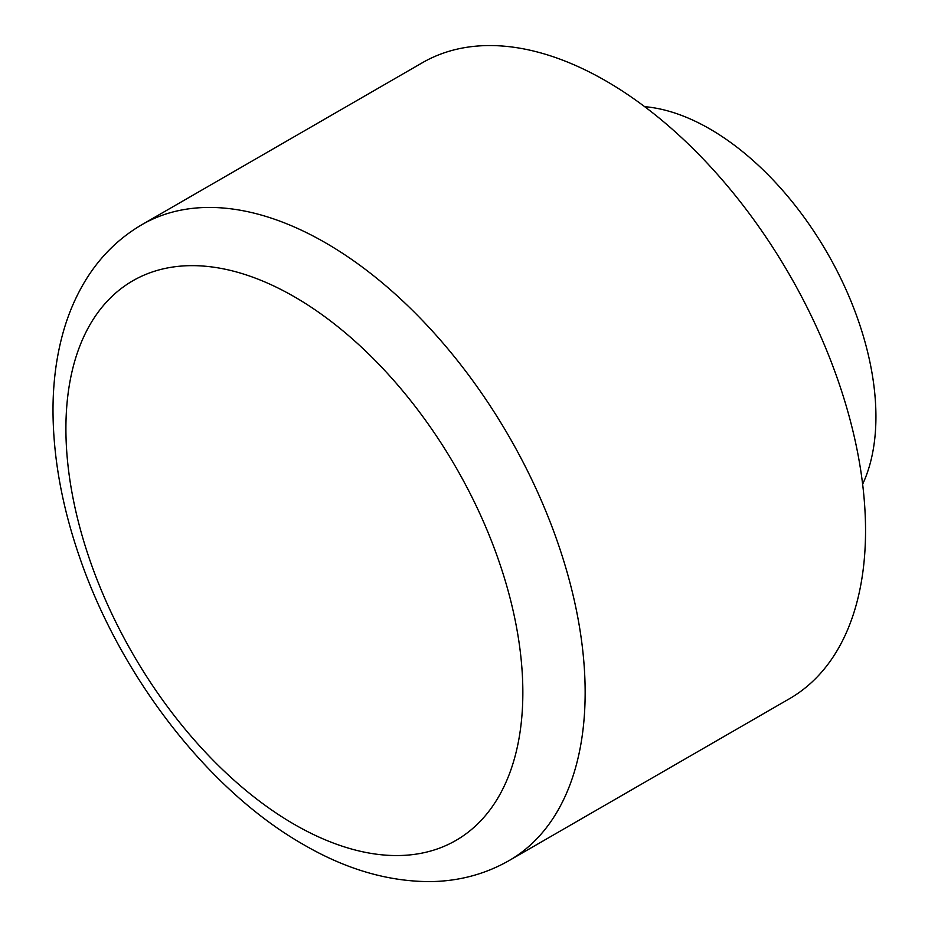 <?xml version="1.0" encoding="UTF-8"?>
<svg xmlns="http://www.w3.org/2000/svg" width="928" height="928" viewBox="0 0 928 928"><rect width="100%" height="100%" fill="white"/><g stroke="black" fill="none" stroke-linecap="round" stroke-linejoin="round"><path stroke-width="1.39" d="M509.101 860.581L789.496 698.703A367.163 211.978 -120 0 0 789.496 274.734A367.163 211.978 -120 0 0 422.333 62.756L141.949 224.646C118.216 238.542 99.076 257.682 84.518 282.066C75.064 297.946 67.767 315.346 62.628 334.254C56.283 357.651 53.082 382.661 53 409.306C53.012 456.843 61.932 506.282 79.75 557.635C120.524 676.524 208.359 790.436 303.491 844.584C346.074 869.385 388.461 881.716 430.662 881.6C459.058 881.182 485.205 874.176 509.101 860.581A367.163 211.978 -120 0 0 509.112 436.624A367.163 211.978 -120 0 0 141.949 224.646M862.634 484.219A234.981 135.674 -120 0 0 827.266 252.938A234.981 135.674 -120 0 0 644.658 106.662M294.373 824.412A323.106 186.54 -120 0 0 492.234 542.926A323.106 186.54 -120 0 0 96.512 314.464A323.106 186.54 -120 0 0 294.373 824.412"/></g></svg>
